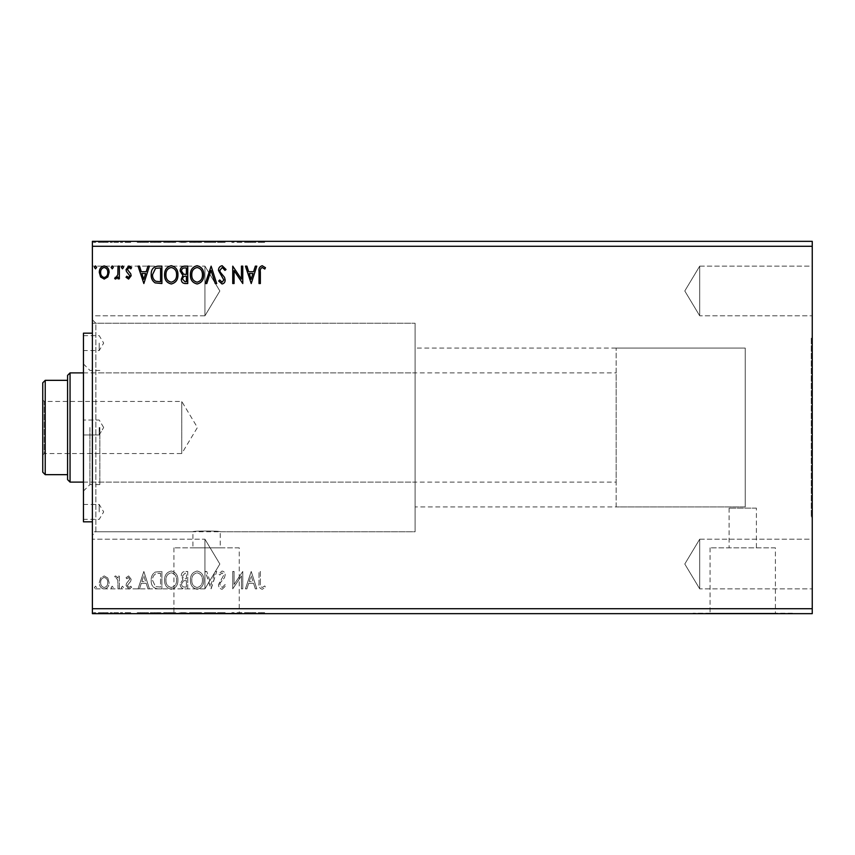 <?xml version="1.0" encoding="UTF-8"?>
<svg xmlns="http://www.w3.org/2000/svg" width="855" height="855" viewBox="0 0 855 855"><rect width="100%" height="100%" fill="white"/><g stroke="black" fill="none" stroke-linecap="round" stroke-linejoin="round"><path stroke-width="0.64" stroke-dasharray="4.28 3.21" d="M811.256 338.142L811.256 516.858L811.256 338.142L812.25 338.142L812.25 516.858L812.25 338.142M811.256 516.858L812.25 516.858M756.397 508.127L729.091 508.127L756.397 508.127L756.397 547.841L729.091 547.841L756.397 547.841M729.091 508.127L729.091 547.841M92.393 531.757L92.393 323.243L92.393 531.757L415.092 531.757L415.092 323.243L415.092 531.757L415.092 323.243L415.092 531.757L220.227 531.757C221.082 530.784 192.086 530.784 192.931 531.757C192.076 530.784 221.06 530.773 220.227 531.757L220.227 547.841L192.931 547.841L220.227 547.841M92.393 323.243L415.092 323.243L95.867 323.243L95.867 531.757L192.931 531.757L192.931 547.841M775.41 547.841L710.077 547.841L775.41 547.841L775.41 613.174L710.077 613.174L775.41 613.174M710.077 547.841L710.077 613.174M239.25 547.841L173.918 547.841L239.25 547.841L239.25 613.174L173.918 613.174L239.25 613.174M173.918 547.841L173.918 613.174M256.222 613.174L156.935 613.174L256.222 613.666M156.935 613.174L161.007 613.666L150.32 613.666L156.967 613.666L156.967 612.672L161.007 612.672L161.007 613.666L161.007 612.672L154.242 612.672L154.242 613.666M792.393 613.174L693.106 613.174L792.393 613.666M699.7 539.206L812.25 539.206L812.25 588.849L812.25 539.206L812.25 588.849L812.25 539.206L699.7 539.206L699.7 588.849L812.25 588.849L699.7 588.849L699.7 539.206L699.7 588.849L699.7 539.206L684.791 564.022L699.7 588.849L684.791 564.022L699.7 539.206M699.7 266.151L812.25 266.151L812.25 315.794L812.25 266.151L812.25 315.794L812.25 266.151L699.7 266.151L699.7 315.794L812.25 315.794L699.7 315.794L699.7 266.151L699.7 315.794L699.7 266.151L684.791 290.978L699.7 315.794L684.791 290.978L699.7 266.151M204.944 588.849L92.393 588.849L92.393 539.206L92.393 588.849L92.393 539.206L92.393 588.849L204.944 588.849L204.944 539.206L92.393 539.206L204.944 539.206L204.944 588.849L204.944 539.206L204.944 588.849L219.853 564.022L204.944 539.206L219.853 564.022L204.944 588.849M204.944 315.794L92.393 315.794L92.393 266.151L92.393 315.794L92.393 266.151L92.393 315.794L204.944 315.794L204.944 266.151L92.393 266.151L204.944 266.151L204.944 315.794L204.944 266.151L204.944 315.794L219.853 290.978L204.944 266.151L219.853 290.978L204.944 315.794M92.393 319.77L95.867 323.243L95.867 531.757L92.393 535.23L92.393 319.77L92.393 535.23M616.156 506.93L616.156 348.071L616.156 506.93L745.229 506.93L745.229 348.071L745.229 506.93L415.092 506.93L415.092 348.071L415.092 506.93M616.156 348.071L745.229 348.071L745.229 506.93L745.229 348.071L415.092 348.071M241.431 588.849L242.767 588.849L242.767 571.471L234.078 584.425L234.078 571.471L232.742 571.471L232.742 588.849L241.431 575.917L241.431 588.849L242.767 588.849L242.767 571.471L234.078 584.425L234.078 571.471L232.742 571.471L232.742 588.849L241.431 575.917L241.431 588.849M211.132 588.849L216.7 571.471L215.246 571.471L211.014 584.649L206.792 571.471L205.339 571.471L210.907 588.849L216.7 571.471L215.246 571.471L211.014 584.649L206.792 571.471L205.339 571.471L211.132 588.849M187.737 588.849L187.737 571.471L185.279 571.471C182.639 571.6 181.303 573.042 181.281 575.778L182.906 579.476L180.17 583.912C180.181 586.787 181.549 588.432 184.263 588.849L187.737 588.849L187.737 571.471L185.279 571.471C182.639 571.6 181.303 573.042 181.281 575.778L182.906 579.476L180.17 583.912C180.181 586.787 181.549 588.432 184.263 588.849L187.737 588.849M157.865 588.849L161.894 588.849L161.894 571.471L155.129 572.102C152.308 574.058 151.004 576.815 151.207 580.374C151.004 585.397 153.227 588.219 157.865 588.849L161.894 588.849L161.894 571.471L155.129 572.102C152.308 574.058 151.004 576.815 151.207 580.374C151.004 585.397 153.227 588.219 157.865 588.849M107.805 578.033L104.203 575.928L100.601 578.023L99.298 582.533C99.266 586.135 100.901 588.315 104.203 589.074C107.506 588.315 109.141 586.135 109.098 582.533L107.805 578.033L104.203 575.928L100.601 578.023L99.298 582.533C99.266 586.135 100.901 588.315 104.203 589.074C107.506 588.315 109.141 586.135 109.098 582.533L107.805 578.033M119.347 588.849L119.347 576.152L118.011 576.152L118.011 578.023L115.692 575.928L114.677 576.366L115.307 577.713L115.906 577.488L117.808 580.224L118.011 588.849L119.347 588.849L119.347 576.152L118.011 576.152L118.011 578.023L115.692 575.928L114.677 576.366L117.808 580.224L118.011 588.849L119.347 588.849M128.613 575.928L126.038 577.734L126.818 578.824L128.528 577.488L129.821 579.198L126.476 583.441L126.038 585.397L128.849 589.074L131.606 587.353L130.836 586.177L128.998 587.513L127.374 585.472L130.73 581.218L131.157 579.263L128.613 575.928L126.038 577.734L126.818 578.824L128.528 577.488L129.821 579.198L126.476 583.441L126.038 585.397L128.849 589.074L131.606 587.353L130.836 586.177L128.998 587.513L127.374 585.472L130.73 581.218L131.157 579.263L128.613 575.928M260.358 583.035L260.358 571.471L259.022 571.471L259.022 583.206C258.488 586.359 259.546 588.39 262.207 589.287L265.488 587.289L264.804 585.953L262.218 587.513C260.572 586.648 259.952 585.162 260.358 583.035L260.358 571.471L259.022 571.471L259.022 583.206C258.488 586.359 259.546 588.39 262.207 589.287L265.488 587.289L264.804 585.953L262.218 587.513C260.572 586.648 259.952 585.162 260.358 583.035M92.393 608.707L92.393 613.666L812.25 613.666L812.25 608.707L92.393 608.707L92.393 241.334L812.25 241.334L812.25 246.293L92.393 246.293M812.25 608.707L812.25 246.293M143.854 571.471L138.061 588.849L139.515 588.849L141.299 583.281L146.184 583.281L147.968 588.849L149.422 588.849L143.854 571.471L138.061 588.849L139.515 588.849L141.299 583.281L146.184 583.281L147.968 588.849L149.422 588.849L143.854 571.471M123.58 587.62L122.468 586.177L121.357 587.62L122.468 589.074L123.58 587.62L122.468 586.177L121.357 587.62L122.468 589.074L123.58 587.62M96.626 587.62L95.514 586.177L94.403 587.62L95.514 589.074L96.626 587.62L95.514 586.177L94.403 587.62L95.514 589.074L96.626 587.62M113.33 587.62L112.219 586.177L111.107 587.62L112.219 589.074L113.33 587.62L112.219 586.177L111.107 587.62L112.219 589.074L113.33 587.62M177.936 580.235C178.032 575.276 175.831 572.209 171.342 571.022C166.736 572.091 164.481 575.137 164.577 580.15C164.491 585.119 166.704 588.165 171.235 589.287C175.767 588.197 178 585.183 177.936 580.235C178.032 575.276 175.831 572.209 171.342 571.022C166.736 572.091 164.481 575.137 164.577 580.15C164.491 585.119 166.704 588.165 171.235 589.287C175.767 588.197 178 585.183 177.936 580.235M203.779 580.235C203.875 575.276 201.673 572.209 197.184 571.022C192.578 572.091 190.323 575.137 190.409 580.15C190.323 585.119 192.546 588.165 197.078 589.287C201.609 588.197 203.843 585.183 203.779 580.235C203.875 575.276 201.673 572.209 197.184 571.022C192.578 572.091 190.323 575.137 190.409 580.15C190.323 585.119 192.546 588.165 197.078 589.287C201.609 588.197 203.843 585.183 203.779 580.235M222.15 589.287L226.051 585.493L224.972 584.617L222.247 587.513L219.821 584.564L220.259 582.864L224.48 577.723L225.164 575.084C225.186 572.829 224.149 571.471 222.054 571.022L218.709 573.962L219.746 575.03L222.076 572.807L223.828 575.009L218.485 584.585C218.506 587.193 219.724 588.764 222.15 589.287L226.051 585.493L224.972 584.617L222.247 587.513L219.821 584.564L220.259 582.864L224.48 577.723L225.164 575.084C225.186 572.829 224.149 571.471 222.054 571.022L218.709 573.962L219.746 575.03L222.076 572.807L223.828 575.009L218.485 584.585C218.506 587.193 219.724 588.764 222.15 589.287M251.231 571.471L245.438 588.849L246.892 588.849L248.677 583.281L253.561 583.281L255.346 588.849L256.799 588.849L251.231 571.471L245.438 588.849L246.892 588.849L248.677 583.281L253.561 583.281L255.346 588.849L256.799 588.849L251.231 571.471M112.443 613.666L110.22 613.666L112.443 613.666L112.443 612.672L111.332 612.672L111.332 613.666L111.332 612.672L110.22 612.672L110.22 613.666M122.693 613.666L120.459 613.666L122.693 613.666L122.693 612.672L121.581 612.672L121.581 613.666L121.581 612.672L120.459 612.672L120.459 613.666M142.967 613.666L137.174 613.666L148.535 613.666L142.967 613.666L142.967 612.672L142.742 613.666M177.049 613.666L163.679 613.666L177.049 613.666L177.049 612.672L170.444 612.672L170.444 613.666M250.333 613.666L244.541 613.666L255.902 613.666L250.333 613.666L250.333 612.672L250.109 613.666M221.263 613.666L225.164 613.666L217.587 613.666L221.263 613.666L221.263 612.672L225.164 612.672L225.164 613.666M202.892 613.666L189.521 613.666L202.892 613.666L202.892 612.672L196.287 612.672L196.287 613.666M95.739 613.666L93.505 613.666L95.739 613.666L95.739 612.672L94.627 612.672L94.627 613.666L94.627 612.672L93.505 612.672L93.505 613.666M186.85 613.666L179.272 613.666L186.85 613.666L186.85 612.672L186.85 613.666M210.234 613.666L204.452 613.666L210.234 613.666L210.234 612.672L215.813 612.672L215.813 613.666M259.471 613.666L264.59 613.666L259.471 613.666L259.471 612.672L259.471 613.666M241.591 612.672L231.844 612.672L240.533 612.672L240.533 613.666L231.844 613.666L240.533 613.666L240.533 612.672L241.869 612.672L241.591 613.666M127.726 613.666L130.708 613.666L126.476 613.666L130.27 613.666L127.726 613.666L127.726 612.672L125.14 612.672L125.14 613.666L125.14 612.672L125.92 612.672L125.92 613.666M118.46 613.666L113.779 613.666L118.46 613.666L118.46 612.672L118.46 613.666M106.918 613.666L98.411 613.666L108.211 613.666L106.918 613.666L106.918 612.672L103.305 612.672L103.305 613.666L106.875 613.666L103.316 613.666L103.305 612.672L99.704 612.672L99.704 613.666M106.918 241.334L98.411 241.334L108.211 241.334L106.918 241.334L106.918 242.328L103.305 242.328L103.305 241.334L106.875 241.334L103.316 241.334L103.305 242.328L99.704 242.328L99.704 241.334M118.46 241.334L113.779 241.334L118.46 241.334L118.46 242.328L118.46 241.334M127.726 241.334L130.708 241.334L126.476 241.334L130.27 241.334L127.726 241.334L127.726 242.328L125.14 242.328L125.14 241.334L125.14 242.328L125.92 242.328L125.92 241.334M156.967 241.334L150.32 241.334L156.967 241.334L156.967 242.328L161.007 242.328L161.007 241.334L161.007 242.328L154.242 242.328L154.242 241.334M186.85 241.334L179.272 241.334L186.85 241.334L186.85 242.328L186.85 241.334M210.234 241.334L204.452 241.334L210.234 241.334L210.234 242.328L215.813 242.328L215.813 241.334M241.591 242.328L231.844 242.328L240.533 242.328L240.533 241.334L231.844 241.334L240.533 241.334L240.533 242.328L241.869 242.328L241.591 241.334M259.471 241.334L264.59 241.334L259.471 241.334L259.471 242.328L259.471 241.334M250.333 241.334L244.541 241.334L255.902 241.334L250.333 241.334L250.333 242.328L250.109 241.334M221.263 241.334L225.164 241.334L217.587 241.334L221.263 241.334L221.263 242.328L225.164 242.328L225.164 241.334M202.892 241.334L189.521 241.334L202.892 241.334L202.892 242.328L196.287 242.328L196.287 241.334M177.049 241.334L163.679 241.334L177.049 241.334L177.049 242.328L170.444 242.328L170.444 241.334M142.967 241.334L137.174 241.334L148.535 241.334L142.967 241.334L142.967 242.328L142.742 241.334M122.693 241.334L120.459 241.334L122.693 241.334L122.693 242.328L121.581 242.328L121.581 241.334L121.581 242.328L120.459 242.328L120.459 241.334M112.443 241.334L110.22 241.334L112.443 241.334L112.443 242.328L111.332 242.328L111.332 241.334L111.332 242.328L110.22 242.328L110.22 241.334M95.739 241.334L93.505 241.334L95.739 241.334L95.739 242.328L94.627 242.328L94.627 241.334L94.627 242.328L93.505 242.328L93.505 241.334M258.135 242.328L261.309 242.328L258.135 242.328L258.135 241.334M264.59 242.328L261.331 242.328L261.309 241.334L261.331 242.328L264.59 242.328L264.59 241.334M263.917 242.328L263.917 241.334M262.207 242.328L262.207 241.334M250.109 242.328L244.541 242.328L244.541 241.334M244.541 242.328L246.005 242.328L246.005 241.334M246.005 242.328L247.79 242.328L247.79 241.334M247.79 242.328L252.663 242.328L252.663 241.334M252.663 242.328L254.448 242.328L254.448 241.334M254.448 242.328L255.902 242.328L255.902 241.334M255.902 242.328L250.333 242.328M248.356 242.328L252.097 242.328L248.356 242.328L248.356 241.334L252.097 241.334L248.356 241.334M250.226 242.328L250.226 241.334M252.097 242.328L252.097 241.334M233.18 242.328L233.18 241.334L233.18 242.328M231.844 242.328L231.844 241.334L231.844 242.328M232.154 242.328L232.154 241.334M225.164 242.328L224.074 242.328L224.074 241.334M224.074 242.328L221.36 242.328L221.36 241.334M221.36 242.328L218.923 242.328L218.923 241.334M218.923 242.328L219.361 241.334M219.361 242.328L223.583 242.328L223.583 241.334M223.583 242.328L224.277 242.328L224.277 241.334M224.277 242.328L221.167 242.328L221.167 241.334L221.189 242.328L217.811 242.328L217.811 241.334M217.811 242.328L218.859 242.328L218.859 241.334M218.859 242.328L222.941 242.328L222.941 241.334M222.941 242.328L222.129 242.328L222.129 241.334M222.129 242.328L220.483 242.328L220.483 241.334M220.483 242.328L217.587 242.328L217.587 241.334M217.587 242.328L221.263 242.328M215.813 242.328L214.349 242.328L214.349 241.334M214.349 242.328L210.127 242.328L210.127 241.334M210.127 242.328L205.905 242.328L205.905 241.334M205.905 242.328L204.452 242.328L204.452 241.334M204.452 242.328L210.02 242.328L210.02 241.334M196.287 242.328L189.521 242.328L189.521 241.334M189.521 242.328L196.18 242.328L196.18 241.334M196.18 242.328L202.892 242.328M196.233 242.328L190.857 242.328L201.556 242.328L190.857 241.334L201.556 241.334L196.233 241.334L196.233 242.328M190.857 242.328L190.857 241.334M201.556 242.328L201.556 241.334M180.384 242.328L186.85 242.328L180.384 242.328L180.384 241.334M182.019 242.328L182.019 241.334M179.272 242.328L179.272 241.334M183.376 242.328L183.376 241.334M182.714 242.328L185.514 242.328L180.608 242.328L184.84 241.334L181.72 241.334L185.514 241.334L182.714 241.334M181.72 242.328L185.514 242.328L181.72 242.328L181.72 241.334M184.124 242.328L184.124 241.334M185.514 242.328L185.514 241.334L185.514 242.328M184.83 242.328L184.83 241.334L184.84 242.328M180.608 242.328L180.608 241.334M183.985 242.328L183.985 241.334M170.444 242.328L163.679 242.328L163.679 241.334M163.679 242.328L170.337 242.328L170.337 241.334M170.337 242.328L177.049 242.328M170.391 242.328L165.015 242.328L175.713 242.328L165.015 241.334L175.713 241.334L170.391 241.334L170.391 242.328M165.015 242.328L165.015 241.334M175.713 242.328L175.713 241.334M154.242 242.328L150.32 242.328L150.32 241.334M150.32 242.328L156.967 242.328M158.795 242.328L151.656 242.328L158.795 242.328L158.795 241.334L159.671 241.334L151.656 241.334L158.795 241.334M159.671 242.328L159.671 241.334L159.671 242.328M154.947 242.328L154.947 241.334M151.656 242.328L151.656 241.334M154.659 242.328L154.659 241.334M142.742 242.328L137.174 242.328L137.174 241.334M137.174 242.328L138.628 242.328L138.628 241.334M138.628 242.328L140.412 242.328L140.412 241.334M140.412 242.328L145.297 242.328L145.297 241.334M145.297 242.328L147.081 242.328L147.081 241.334M147.081 242.328L148.535 242.328L148.535 241.334M148.535 242.328L142.967 242.328M140.979 242.328L144.719 242.328L140.979 242.328L140.979 241.334L144.719 241.334L140.979 241.334M142.86 242.328L142.86 241.334M144.719 242.328L144.719 241.334M125.92 242.328L127.641 242.328L127.641 241.334M127.641 242.328L128.934 242.328L128.934 241.334M128.934 242.328L128.613 241.334M128.613 242.328L125.578 242.328L125.578 241.334M125.578 242.328L127.961 242.328L127.961 241.334M127.961 242.328L130.708 242.328L130.708 241.334M130.708 242.328L129.949 242.328L129.949 241.334M129.949 242.328L128.111 242.328L128.111 241.334M128.111 242.328L126.476 242.328L126.476 241.334M126.476 242.328L126.797 241.334M126.797 242.328L128.218 242.328L128.218 241.334M128.218 242.328L129.842 242.328L129.842 241.334M129.842 242.328L130.27 241.334M130.27 242.328L127.726 242.328M120.459 242.328L122.693 242.328M114.794 242.328L118.46 242.328L117.124 242.328L117.124 241.334L117.124 242.328L114.794 242.328L114.794 241.334M113.779 242.328L113.779 241.334M114.42 242.328L114.42 241.334M115.019 242.328L115.019 241.334M116.911 242.328L116.911 241.334M117.124 242.328L117.124 241.334M110.22 242.328L112.443 242.328M99.704 242.328L98.411 242.328L98.411 241.334M98.411 242.328L108.211 242.328L108.211 241.334M108.211 242.328L106.918 242.328M103.316 242.328L99.746 242.328L106.875 242.328L103.316 242.328L103.316 241.334L103.316 242.328M99.746 242.328L99.746 241.334M106.875 242.328L106.875 241.334M93.505 242.328L95.739 242.328M93.505 612.672L95.739 612.672M180.384 612.672L186.85 612.672L180.384 612.672L180.384 613.666M182.019 612.672L182.019 613.666M179.272 612.672L179.272 613.666M183.376 612.672L183.376 613.666M182.714 612.672L185.514 612.672L180.608 612.672L184.84 613.666L181.72 613.666L185.514 613.666L182.714 613.666M181.72 612.672L185.514 612.672L181.72 612.672L181.72 613.666M184.124 612.672L184.124 613.666M185.514 612.672L185.514 613.666L185.514 612.672M184.83 612.672L184.83 613.666L184.84 612.672M180.608 612.672L180.608 613.666M183.985 612.672L183.985 613.666M196.287 612.672L189.521 612.672L189.521 613.666M189.521 612.672L196.18 612.672L196.18 613.666M196.18 612.672L202.892 612.672M196.233 612.672L190.857 612.672L201.556 612.672L190.857 613.666L201.556 613.666L196.233 613.666L196.233 612.672M190.857 612.672L190.857 613.666M201.556 612.672L201.556 613.666M215.813 612.672L214.349 612.672L214.349 613.666M214.349 612.672L210.127 612.672L210.127 613.666M210.127 612.672L205.905 612.672L205.905 613.666M205.905 612.672L204.452 612.672L204.452 613.666M204.452 612.672L210.02 612.672L210.02 613.666M225.164 612.672L224.074 612.672L224.074 613.666M224.074 612.672L221.36 612.672L221.36 613.666M221.36 612.672L218.923 612.672L218.923 613.666M218.923 612.672L219.361 613.666M219.361 612.672L223.583 612.672L223.583 613.666M223.583 612.672L224.277 612.672L224.277 613.666M224.277 612.672L221.167 612.672L221.167 613.666L221.189 612.672L217.811 612.672L217.811 613.666M217.811 612.672L218.859 612.672L218.859 613.666M218.859 612.672L222.941 612.672L222.941 613.666M222.941 612.672L222.129 612.672L222.129 613.666M222.129 612.672L220.483 612.672L220.483 613.666M220.483 612.672L217.587 612.672L217.587 613.666M217.587 612.672L221.263 612.672M258.135 612.672L261.309 612.672L258.135 612.672L258.135 613.666M264.59 612.672L261.331 612.672L261.309 613.666L261.331 612.672L264.59 612.672L264.59 613.666M263.917 612.672L263.917 613.666M262.207 612.672L262.207 613.666M250.109 612.672L244.541 612.672L244.541 613.666M244.541 612.672L246.005 612.672L246.005 613.666M246.005 612.672L247.79 612.672L247.79 613.666M247.79 612.672L252.663 612.672L252.663 613.666M252.663 612.672L254.448 612.672L254.448 613.666M254.448 612.672L255.902 612.672L255.902 613.666M255.902 612.672L250.333 612.672M248.356 612.672L252.097 612.672L248.356 612.672L248.356 613.666L252.097 613.666L248.356 613.666M250.226 612.672L250.226 613.666M252.097 612.672L252.097 613.666M233.18 612.672L233.18 613.666L233.18 612.672M231.844 612.672L231.844 613.666L231.844 612.672M232.154 612.672L232.154 613.666M170.444 612.672L163.679 612.672L163.679 613.666M163.679 612.672L170.337 612.672L170.337 613.666M170.337 612.672L177.049 612.672M170.391 612.672L165.015 612.672L175.713 612.672L165.015 613.666L175.713 613.666L170.391 613.666L170.391 612.672M165.015 612.672L165.015 613.666M175.713 612.672L175.713 613.666M154.242 612.672L150.32 612.672L150.32 613.666M150.32 612.672L156.967 612.672M158.795 612.672L151.656 612.672L158.795 612.672L158.795 613.666L159.671 613.666L151.656 613.666L158.795 613.666M159.671 612.672L159.671 613.666L159.671 612.672M154.947 612.672L154.947 613.666M151.656 612.672L151.656 613.666M154.659 612.672L154.659 613.666M142.742 612.672L137.174 612.672L137.174 613.666M137.174 612.672L138.628 612.672L138.628 613.666M138.628 612.672L140.412 612.672L140.412 613.666M140.412 612.672L145.297 612.672L145.297 613.666M145.297 612.672L147.081 612.672L147.081 613.666M147.081 612.672L148.535 612.672L148.535 613.666M148.535 612.672L142.967 612.672M140.979 612.672L144.719 612.672L140.979 612.672L140.979 613.666L144.719 613.666L140.979 613.666M142.86 612.672L142.86 613.666M144.719 612.672L144.719 613.666M125.92 612.672L127.641 612.672L127.641 613.666M127.641 612.672L128.934 612.672L128.934 613.666M128.934 612.672L128.613 613.666M128.613 612.672L125.578 612.672L125.578 613.666M125.578 612.672L127.961 612.672L127.961 613.666M127.961 612.672L130.708 612.672L130.708 613.666M130.708 612.672L129.949 612.672L129.949 613.666M129.949 612.672L128.111 612.672L128.111 613.666M128.111 612.672L126.476 612.672L126.476 613.666M126.476 612.672L126.797 613.666M126.797 612.672L128.218 612.672L128.218 613.666M128.218 612.672L129.842 612.672L129.842 613.666M129.842 612.672L130.27 613.666M130.27 612.672L127.726 612.672M120.459 612.672L122.693 612.672M114.794 612.672L118.46 612.672L117.124 612.672L117.124 613.666L117.124 612.672L114.794 612.672L114.794 613.666M113.779 612.672L113.779 613.666M114.42 612.672L114.42 613.666M115.019 612.672L115.019 613.666M116.911 612.672L116.911 613.666M117.124 612.672L117.124 613.666M110.22 612.672L112.443 612.672M99.704 612.672L98.411 612.672L98.411 613.666M98.411 612.672L108.211 612.672L108.211 613.666M108.211 612.672L106.918 612.672M103.316 612.672L99.746 612.672L106.875 612.672L103.316 612.672L103.316 613.666L103.316 612.672M99.746 612.672L99.746 613.666M106.875 612.672L106.875 613.666M96.626 267.38L95.514 268.823L94.403 267.38L95.514 265.926L96.626 267.38M107.805 276.967L104.203 279.072L100.601 276.977L99.298 272.467C99.266 268.865 100.901 266.685 104.203 265.926C107.506 266.685 109.141 268.865 109.098 272.467L107.805 276.967M104.203 267.487C101.766 268.117 100.58 269.763 100.633 272.456C100.58 275.15 101.766 276.838 104.203 277.512C106.64 276.838 107.826 275.15 107.762 272.456C107.826 269.774 106.64 268.117 104.203 267.487M113.33 267.38L112.219 268.823L111.107 267.38L112.219 265.926L113.33 267.38M119.347 266.151L119.347 278.848L118.011 278.848L118.011 276.977L115.692 279.072L114.677 278.634L115.307 277.287L115.906 277.512L117.808 274.776L118.011 266.151L119.347 266.151M123.58 267.38L122.468 268.823L121.357 267.38L122.468 265.926L123.58 267.38M128.613 279.072L126.038 277.266L126.818 276.176L128.528 277.512L129.821 275.802L126.476 271.559L126.038 269.603L128.849 265.926L131.606 267.647L130.836 268.823L128.998 267.487L127.374 269.528L130.73 273.782L131.157 275.738L128.613 279.072M143.854 283.529L138.061 266.151L139.515 266.151L141.299 271.719L146.184 271.719L147.968 266.151L149.422 266.151L143.854 283.529M141.877 273.504L143.747 279.339L145.617 273.504L141.877 273.504M157.865 266.151L161.894 266.151L161.894 283.529L155.129 282.898C152.308 280.942 151.004 278.185 151.207 274.626C151.004 269.603 153.227 266.781 157.865 266.151M159.682 281.744L160.558 281.744L160.558 267.936L155.546 268.374L152.543 274.626C152.372 277.554 153.472 279.756 155.834 281.263L159.682 281.744M177.936 274.765C178.032 279.724 175.831 282.791 171.342 283.978C166.736 282.909 164.481 279.863 164.577 274.85C164.491 269.881 166.704 266.835 171.235 265.713C175.767 266.803 178 269.817 177.936 274.765M171.278 267.487C167.612 268.385 165.827 270.843 165.913 274.85C165.838 278.826 167.633 281.274 171.278 282.193C174.912 281.231 176.686 278.751 176.6 274.776C176.664 270.821 174.89 268.395 171.278 267.487M187.737 266.151L187.737 283.529L185.279 283.529C182.639 283.4 181.303 281.958 181.281 279.222L182.906 275.524L180.17 271.088C180.181 268.214 181.549 266.568 184.263 266.151L187.737 266.151M183.601 274.188L186.401 274.391L186.401 267.936L184.872 267.936C182.746 267.904 181.623 268.951 181.506 271.088L183.601 274.188M182.617 279.19L185.022 281.744L186.401 281.744L186.401 276.176L185.717 276.176C183.718 276.165 182.681 277.17 182.617 279.19M203.779 274.765C203.875 279.724 201.673 282.791 197.184 283.978C192.578 282.909 190.323 279.863 190.409 274.85C190.323 269.881 192.546 266.835 197.078 265.713C201.609 266.803 203.843 269.817 203.779 274.765M197.12 267.487C193.454 268.385 191.659 270.843 191.744 274.85C191.68 278.826 193.476 281.274 197.12 282.193C200.754 281.231 202.528 278.751 202.443 274.776C202.507 270.821 200.733 268.395 197.12 267.487M211.132 266.151L216.7 283.529L215.246 283.529L211.014 270.351L206.792 283.529L205.339 283.529L211.132 266.151M222.15 265.713L226.051 269.507L224.972 270.383L222.247 267.487L219.821 270.437L220.259 272.136L224.48 277.276L225.164 279.916C225.186 282.171 224.149 283.529 222.054 283.978L218.709 281.038L219.746 279.97L222.076 282.193L223.828 279.991L218.485 270.415C218.506 267.807 219.724 266.236 222.15 265.713M241.431 266.151L242.767 266.151L242.767 283.529L234.078 270.575L234.078 283.529L232.742 283.529L232.742 266.151L241.431 279.083L241.431 266.151M251.231 283.529L245.438 266.151L246.892 266.151L248.677 271.719L253.561 271.719L255.346 266.151L256.799 266.151L251.231 283.529M249.243 273.504L251.124 279.339L252.984 273.504L249.243 273.504M260.358 271.965L260.358 283.529L259.022 283.529L259.022 271.794C258.488 268.641 259.546 266.61 262.207 265.713L265.488 267.711L264.804 269.047L262.218 267.487C260.572 268.352 259.952 269.838 260.358 271.965M141.877 581.496L143.747 575.661L145.617 581.496L141.877 581.496L143.747 575.661L145.617 581.496L141.877 581.496M104.203 587.513C101.766 586.883 100.58 585.237 100.633 582.544C100.58 579.85 101.766 578.162 104.203 577.488C106.64 578.162 107.826 579.85 107.762 582.544C107.826 585.226 106.64 586.883 104.203 587.513C101.766 586.883 100.58 585.237 100.633 582.544C100.58 579.85 101.766 578.162 104.203 577.488C106.64 578.162 107.826 579.85 107.762 582.544C107.826 585.226 106.64 586.883 104.203 587.513M159.682 573.256L160.558 573.256L160.558 587.064L155.546 586.626L152.543 580.374C152.372 577.446 153.472 575.244 155.834 573.737L160.558 573.256L160.558 587.064L155.546 586.626L152.543 580.374C152.372 577.446 153.472 575.244 155.834 573.737L159.682 573.256M171.278 587.513C167.612 586.615 165.827 584.157 165.913 580.15C165.838 576.174 167.633 573.726 171.278 572.807C174.912 573.769 176.686 576.249 176.6 580.224C176.664 584.179 174.89 586.605 171.278 587.513C167.612 586.615 165.827 584.157 165.913 580.15C165.838 576.174 167.633 573.726 171.278 572.807C174.912 573.769 176.686 576.249 176.6 580.224C176.664 584.179 174.89 586.605 171.278 587.513M183.601 580.812L186.401 580.609L186.401 587.064L184.872 587.064C182.746 587.096 181.623 586.049 181.506 583.912L183.601 580.812L186.401 580.609L186.401 587.064L184.872 587.064C182.746 587.096 181.623 586.049 181.506 583.912L183.601 580.812M182.617 575.81L185.022 573.256L186.401 573.256L186.401 578.824L185.717 578.824C183.718 578.835 182.681 577.83 182.617 575.81L185.022 573.256L186.401 573.256L186.401 578.824L185.717 578.824C183.718 578.835 182.681 577.83 182.617 575.81M197.12 587.513C193.454 586.615 191.659 584.157 191.744 580.15C191.68 576.174 193.476 573.726 197.12 572.807C200.754 573.769 202.528 576.249 202.443 580.224C202.507 584.179 200.733 586.605 197.12 587.513C193.454 586.615 191.659 584.157 191.744 580.15C191.68 576.174 193.476 573.726 197.12 572.807C200.754 573.769 202.528 576.249 202.443 580.224C202.507 584.179 200.733 586.605 197.12 587.513M249.243 581.496L251.124 575.661L252.984 581.496L249.243 581.496L251.124 575.661L252.984 581.496L249.243 581.496M83.459 333.172L83.459 521.828M99.201 427.5L99.201 434.949L99.201 427.5M83.459 343.101L83.459 350.55L83.459 343.101M99.201 343.101L99.201 350.55L99.201 343.101M83.459 511.899L83.459 504.45L83.459 511.899M99.201 511.899L99.201 504.45L99.201 511.899M89.914 427.5L89.914 484.593L89.914 427.5M99.843 427.5L99.843 484.593L99.843 427.5M42.75 399.948L44.236 401.433L44.236 453.567L181.752 453.567L181.752 401.433L181.752 453.567L197.42 427.5L181.752 401.433L44.236 401.433L44.236 453.567L42.75 455.052L42.75 399.948L42.75 455.052M83.459 482.113L616.156 482.113L616.156 372.887L616.156 482.113M83.459 372.887L616.156 372.887M67.577 375.377L67.577 479.623M70.057 482.113L70.057 372.887M45.23 474.664L42.75 472.184L42.75 382.816L45.23 380.336L45.23 474.664L67.577 474.664M45.23 380.336L67.577 380.336M221.584 242.328L221.584 241.334M184.391 242.328L184.391 241.334M158.378 242.328L158.378 241.334M158.228 242.328L158.228 241.334M127.267 242.328L127.267 241.334M184.391 612.672L184.391 613.666M221.584 612.672L221.584 613.666M158.378 612.672L158.378 613.666M158.228 612.672L158.228 613.666M127.267 612.672L127.267 613.666M99.201 434.949L83.459 434.949L99.201 434.949L103.669 427.5L99.201 434.949M83.459 335.652L99.201 335.652L103.669 343.101L99.201 350.55L83.459 350.55M83.459 504.45L99.201 504.45L103.669 511.899L99.201 519.348L83.459 519.348M99.843 484.593L89.914 484.593L83.459 491.048M99.843 482.113L415.092 482.113M99.843 372.887L415.092 372.887M99.843 370.407L89.914 370.407L83.459 363.952M103.669 427.5L99.201 420.051L83.459 420.051L99.201 420.051L103.669 427.5"/><path stroke-width="1.28" d="M251.231 283.529L245.438 266.151L246.892 266.151L248.677 271.719L253.561 271.719L255.346 266.151L256.799 266.151L251.231 283.529M222.15 265.713L226.051 269.507L224.972 270.383L222.247 267.487L219.821 270.437L220.259 272.136L224.48 277.276L225.164 279.916C225.186 282.171 224.149 283.529 222.054 283.978L218.709 281.038L219.746 279.97L222.076 282.193L223.828 279.991L218.485 270.415C218.506 267.807 219.724 266.236 222.15 265.713M203.779 274.765C203.875 279.724 201.673 282.791 197.184 283.978C192.578 282.909 190.323 279.863 190.409 274.85C190.323 269.881 192.546 266.835 197.078 265.713C201.609 266.803 203.843 269.817 203.779 274.765M177.936 274.765C178.032 279.724 175.831 282.791 171.342 283.978C166.736 282.909 164.481 279.863 164.577 274.85C164.491 269.881 166.704 266.835 171.235 265.713C175.767 266.803 178 269.817 177.936 274.765M143.854 283.529L138.061 266.151L139.515 266.151L141.299 271.719L146.184 271.719L147.968 266.151L149.422 266.151L143.854 283.529M123.58 267.38L122.468 268.823L121.357 267.38L122.468 265.926L123.58 267.38M113.33 267.38L112.219 268.823L111.107 267.38L112.219 265.926L113.33 267.38M96.626 267.38L95.514 268.823L94.403 267.38L95.514 265.926L96.626 267.38M92.393 246.293L92.393 241.334L812.25 241.334L812.25 246.293L92.393 246.293L92.393 613.666L812.25 613.666L812.25 608.707L92.393 608.707M812.25 246.293L812.25 608.707M107.805 276.967L104.203 279.072L100.601 276.977L99.298 272.467C99.266 268.865 100.901 266.685 104.203 265.926C107.506 266.685 109.141 268.865 109.098 272.467L107.805 276.967M119.347 266.151L119.347 278.848L118.011 278.848L118.011 276.977L115.692 279.072L114.677 278.634L115.307 277.287L115.906 277.512L117.808 274.776L118.011 266.151L119.347 266.151M128.613 279.072L126.038 277.266L126.818 276.176L128.528 277.512L129.821 275.802L126.476 271.559L126.038 269.603L128.849 265.926L131.606 267.647L130.836 268.823L128.998 267.487L127.374 269.528L130.73 273.782L131.157 275.738L128.613 279.072M157.865 266.151L161.894 266.151L161.894 283.529L155.129 282.898C152.308 280.942 151.004 278.185 151.207 274.626C151.004 269.603 153.227 266.781 157.865 266.151M187.737 266.151L187.737 283.529L185.279 283.529C182.639 283.4 181.303 281.958 181.281 279.222L182.906 275.524L180.17 271.088C180.181 268.214 181.549 266.568 184.263 266.151L187.737 266.151M211.132 266.151L216.7 283.529L215.246 283.529L211.014 270.351L206.792 283.529L205.339 283.529L211.132 266.151M241.431 266.151L242.767 266.151L242.767 283.529L234.078 270.575L234.078 283.529L232.742 283.529L232.742 266.151L241.431 279.083L241.431 266.151M260.358 271.965L260.358 283.529L259.022 283.529L259.022 271.794C258.488 268.641 259.546 266.61 262.207 265.713L265.488 267.711L264.804 269.047L262.218 267.487C260.572 268.352 259.952 269.838 260.358 271.965M100.633 272.456C100.58 275.15 101.766 276.838 104.203 277.512C106.64 276.838 107.826 275.15 107.762 272.456C107.826 269.774 106.64 268.117 104.203 267.487C101.766 268.117 100.58 269.763 100.633 272.456M141.877 273.504L143.747 279.339L145.617 273.504L141.877 273.504M160.558 281.744L160.558 267.936L155.546 268.374L152.543 274.626C152.372 277.554 153.472 279.756 155.834 281.263L160.558 281.744M165.913 274.85C165.838 278.826 167.633 281.274 171.278 282.193C174.912 281.231 176.686 278.751 176.6 274.776C176.664 270.821 174.89 268.395 171.278 267.487C167.612 268.385 165.827 270.843 165.913 274.85M185.022 281.744L186.401 281.744L186.401 276.176L185.717 276.176C183.718 276.165 182.681 277.17 182.617 279.19L185.022 281.744M185.727 274.391L186.401 274.391L186.401 267.936L184.872 267.936C182.746 267.904 181.623 268.951 181.506 271.088L183.601 274.188L185.727 274.391M191.744 274.85C191.68 278.826 193.476 281.274 197.12 282.193C200.754 281.231 202.528 278.751 202.443 274.776C202.507 270.821 200.733 268.395 197.12 267.487C193.454 268.385 191.659 270.843 191.744 274.85M249.243 273.504L251.124 279.339L252.984 273.504L249.243 273.504M92.393 521.828L83.459 521.828L83.459 333.172L92.393 333.172M70.057 482.113L67.577 479.623L67.577 375.377L70.057 372.887L70.057 482.113L83.459 482.113M70.057 372.887L83.459 372.887M45.23 474.664L42.75 472.184L42.75 382.816L45.23 380.336L45.23 474.664L67.577 474.664M45.23 380.336L67.577 380.336"/></g></svg>
